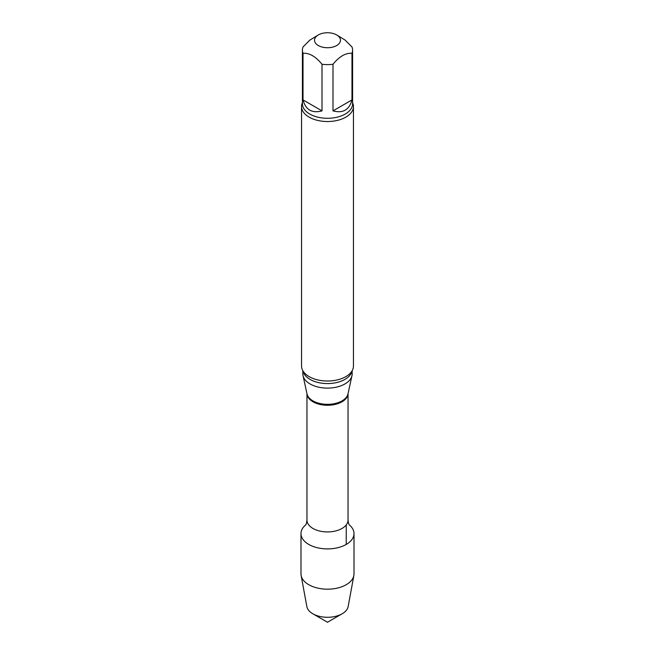 <?xml version="1.0" encoding="UTF-8"?>
<svg xmlns="http://www.w3.org/2000/svg" width="655" height="655" viewBox="0 0 655 655"><rect width="100%" height="100%" fill="white"/><g stroke="black" fill="none" stroke-linecap="round" stroke-linejoin="round"><path stroke-width="0.98" d="M332.994 110.875L351.981 99.92L351.981 53.301C345.668 52.818 339.339 56.469 332.994 64.264L332.994 110.875C342.966 113.528 349.287 109.876 351.981 99.92M303.019 99.92L322.006 110.875L322.006 64.264C315.677 56.477 309.348 52.826 303.019 53.301L303.019 99.92C305.713 109.876 312.034 113.528 322.006 110.875M336.678 34.944A12.977 7.492 180 0 1 339.961 42.329A12.977 7.492 180 0 1 330.341 47.553A12.977 7.492 180 0 1 318.322 45.539A12.977 7.492 180 0 1 318.322 34.944A12.977 7.492 180 0 1 336.678 34.944L345.07 40.045L351.981 46.955A25.087 14.484 180 0 1 352.587 50.132A25.087 14.484 180 0 1 351.981 53.301M303.019 53.301A25.087 14.484 180 0 1 302.413 50.132A25.087 14.484 180 0 1 303.019 46.955L309.733 40.201L318.322 34.944M354.011 533.596A26.511 15.311 180 0 0 349.393 524.958A26.511 15.311 180 0 1 346.249 544.42A26.511 15.311 180 0 1 310.576 545.378A26.511 15.311 180 0 1 305.607 524.958A26.511 15.311 180 0 0 300.989 533.596L300.989 573.87A26.511 15.311 180 0 0 301.136 575.491A26.511 15.311 180 0 0 318.666 588.305A26.511 15.311 180 0 0 346.249 584.694A26.511 15.311 180 0 0 353.864 575.491A26.511 15.311 180 0 0 354.011 573.87L354.011 533.596A26.511 15.311 180 0 1 346.249 544.42A26.511 15.311 180 0 1 317.356 547.736A26.511 15.311 180 0 1 300.989 533.596M352.153 370.714L352.153 373.882A24.653 14.23 180 0 1 351.964 375.659A24.653 14.23 180 0 1 327.5 388.112A24.653 14.23 180 0 1 303.036 375.659A24.653 14.23 180 0 1 302.847 373.882L302.847 370.714M352.587 102.712A25.954 14.983 180 0 1 353.454 106.544L353.454 366.039A25.954 14.983 180 0 1 349.86 373.637A25.954 14.983 180 0 1 345.848 376.633A25.954 14.983 180 0 1 305.14 373.637A25.954 14.983 180 0 1 301.546 366.039L301.546 106.544A25.954 14.983 180 0 1 302.413 102.712M353.454 106.544A25.954 14.983 180 0 1 345.848 117.139A25.954 14.983 180 0 1 317.569 120.389A25.954 14.983 180 0 1 301.546 106.544M332.994 64.264A25.087 14.484 180 0 1 322.006 64.264M353.864 575.491L348.149 606.563A20.764 11.986 180 0 1 342.18 613.776A20.764 11.986 180 0 1 312.82 613.776A20.764 11.986 180 0 1 306.851 606.563L301.136 575.491M342.18 613.776L327.5 622.25L312.82 613.776M346.249 544.42L346.249 524.925M306.958 520.07L306.958 393.647A20.542 11.864 180 0 0 327.5 405.265A20.542 11.864 180 0 0 348.042 393.671L348.042 520.07A20.542 11.864 180 0 1 327.5 531.934A20.542 11.864 180 0 1 306.958 520.07C306.638 522.903 306.163 524.565 305.525 525.056M351.964 375.659L347.985 393.909A20.649 11.921 180 0 1 327.5 404.34A20.649 11.921 180 0 1 307.015 393.909L303.036 375.659M351.981 371.008A24.653 14.23 180 0 1 327.5 383.568A24.653 14.23 180 0 1 303.019 371.008M352.587 50.132L352.587 103.809A25.087 14.484 180 0 1 327.5 118.293A25.087 14.484 180 0 1 302.413 103.809L302.413 50.132M348.042 520.07C348.362 522.903 348.837 524.565 349.475 525.056"/></g></svg>
